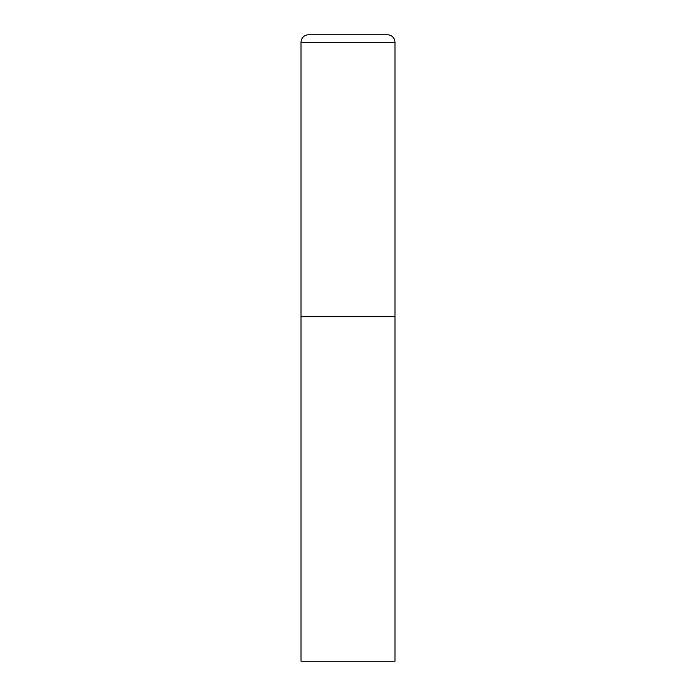 <?xml version="1.0" encoding="UTF-8"?>
<svg xmlns="http://www.w3.org/2000/svg" width="696" height="696" viewBox="0 0 696 696"><rect width="100%" height="100%" fill="white"/><g stroke="black" fill="none" stroke-linecap="round" stroke-linejoin="round"><path stroke-width="1.04" d="M301.02 42.317L301.02 661.2L394.98 661.2L394.98 316.68L301.02 316.68L394.98 316.68L394.98 42.317A7.517 7.517 0 0 0 387.463 34.8L308.537 34.8A7.517 7.517 0 0 0 301.02 42.317L394.98 42.317"/></g></svg>
